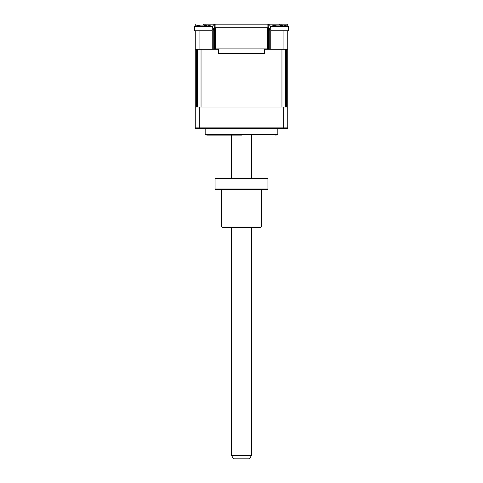 <?xml version="1.0" encoding="UTF-8"?>
<svg xmlns="http://www.w3.org/2000/svg" width="483" height="483" viewBox="0 0 483 483"><rect width="100%" height="100%" fill="white"/><g stroke="black" fill="none" stroke-linecap="round" stroke-linejoin="round"><path stroke-width="0.72" d="M269.574 30.097L269.574 28.618M213.426 30.097L213.426 28.618M269.248 49.254L269.248 30.097L270.239 30.097A1.98 1.98 0 0 0 268.584 28.141M228.29 24.15L215.75 24.15A3.303 3.303 0 0 0 215.116 24.21L215.116 27.785L214.247 27.785L214.247 24.512A3.303 3.303 0 0 0 212.484 26.939L212.429 26.939M215.116 24.21L214.247 24.512M270.571 26.939L270.516 26.939A3.303 3.303 0 0 0 268.753 24.512L268.753 27.785L215.116 27.785M203.681 24.983L203.681 24.15L287.747 24.15L279.319 24.15L279.319 24.983M287.747 24.15L287.747 26.263A23.124 23.124 0 0 1 288.405 26.529A23.124 23.124 0 0 0 283.038 25.013L282.114 25.086A22.568 8.283 107.2 0 1 282.718 25.46L280.532 25.46A22.568 8.283 -107.2 0 0 279.735 25.086L276.499 25.086A22.568 20.051 126.9 0 0 274.761 25.46L273.861 25.46A22.568 20.051 -126.9 0 1 275.515 25.086L275.938 25.013A23.124 23.124 0 0 0 270.571 26.529L288.405 26.529L288.405 30.755L288.405 26.529M206.652 24.15L213.426 24.15M268.753 24.512L267.884 24.21A3.303 3.303 0 0 0 267.25 24.15L254.71 24.15M195.253 26.263L195.253 24.15M195.253 30.755L195.253 107.063L199.262 107.063L199.262 127.868L287.747 127.868L287.747 107.063L283.738 107.063L283.684 128.532L287.608 128.532L195.392 128.532L199.316 128.532L199.262 127.868L195.253 127.868L195.253 49.254L199.068 49.254L199.068 30.755L194.595 30.755L194.595 26.529L212.429 26.529A23.124 23.124 0 0 0 207.062 25.013L206.144 25.086A22.568 8.283 107.2 0 1 206.742 25.46L204.563 25.46A22.568 8.283 -107.2 0 0 203.76 25.086L200.523 25.086A22.568 20.051 126.9 0 0 198.785 25.46L197.885 25.46A22.568 20.051 -126.9 0 1 199.539 25.086L199.962 25.013A23.124 23.124 0 0 0 194.595 26.529M283.932 49.254L283.932 30.755L287.747 30.755L287.747 49.254L270.239 49.254L270.239 30.097M283.932 30.755L271.12 30.755L270.516 26.939M267.884 24.21L267.884 27.785M212.484 26.939L211.88 30.755L199.068 30.755L211.88 30.755M214.416 28.141A1.98 1.98 0 0 0 212.761 30.097L212.761 49.254L199.068 49.254M212.761 30.097L213.752 30.097L213.752 49.254M269.248 34.39L268.584 34.39M214.416 34.39L213.752 34.39M269.248 30.755L268.584 30.755L269.248 30.755M214.416 30.755L213.752 30.755L214.416 30.755M214.416 27.785L214.416 48.922L215.279 48.922L215.279 27.785L267.721 27.785L267.721 48.922L215.279 48.922M268.584 27.785L268.584 48.922L269.248 48.922L267.721 48.922M199.268 128.152L198.887 128.532L199.268 128.152M283.732 128.152L284.113 128.532M205.166 128.532L205.166 134.346L277.834 134.346L277.834 128.532M241.5 135.137L207.31 135.137A3.303 3.303 0 0 1 205.166 134.346M275.69 135.137A3.303 3.303 0 0 0 277.834 134.346M207.31 135.137L219.041 135.137M284.119 127.868L284.064 128.532M198.881 127.868L198.936 128.532M199.262 107.063L283.738 107.063M287.608 128.532L287.747 127.868L287.608 128.532M264.624 48.922L264.624 53.547L218.376 53.547L218.376 48.922M281.855 25.327L281.963 24.965L282.048 25.345M271.12 30.755L282.893 30.755M287.747 30.755L288.405 30.755M275.533 25.273L276.856 25.086M279.488 25.013L281.613 24.971M205.885 25.327L205.987 24.965L206.072 25.345M199.564 25.273L200.886 25.086M203.512 25.013L205.637 24.971M196.672 107.063L196.672 49.254L197.577 49.254L197.577 107.063M218.376 49.254L201.043 49.254L201.043 107.063L281.957 107.063L281.957 49.254L264.624 49.254M285.423 107.063L285.423 49.254L286.328 49.254L286.328 107.063M287.747 49.254L287.747 107.063M251.408 455.547L249.5 458.85L233.5 458.85L231.592 455.547L251.408 455.547L251.408 227.626M261.321 226.968L260.657 227.626L222.343 227.626L221.679 226.968L261.321 226.968L261.321 189.638M221.679 226.968L221.679 189.638M267.926 178.076L267.926 178.74L215.074 178.74L215.074 188.98L267.926 188.98L267.926 178.076L215.074 178.076L215.074 178.74M215.074 189.638L215.074 188.98L215.074 189.638L267.926 189.638L267.926 188.98M270.571 27.277L270.571 26.529M212.429 27.277L212.429 26.529M231.592 455.547L231.592 227.626M231.592 178.076L231.592 135.137M251.408 178.076L251.408 135.137"/></g></svg>
